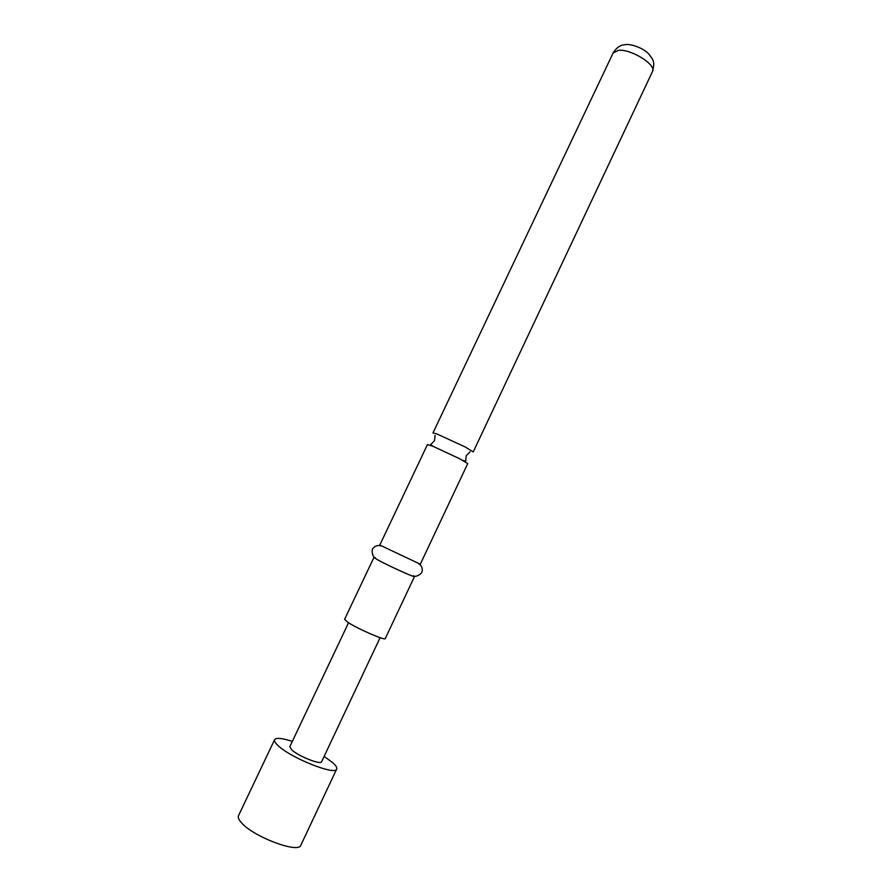 <?xml version="1.0" encoding="UTF-8"?>
<svg xmlns="http://www.w3.org/2000/svg" width="892" height="892" viewBox="0 0 892 892"><rect width="100%" height="100%" fill="white"/><g stroke="black" fill="none" stroke-linecap="round" stroke-linejoin="round"><path stroke-width="1.34" d="M459.636 458.733L467.731 463.572L420.31 564.201L379.802 545.057L427.469 444.539L433.49 446.524L459.636 458.733M324.108 756.416L332.515 762.493C335.871 765.436 337.265 767.611 336.697 769.027C335.648 775.817 290.803 758.033 278.114 745.634C275.204 742.947 274.034 740.962 274.602 739.68C276.174 737.517 282.095 738.085 292.331 741.397M336.697 769.027L300.86 845.181C298.92 853.9 253.451 836.908 241.498 822.792C238.744 819.759 237.74 817.395 238.499 815.712L274.602 739.68M465.2 446.948L436.734 433.869L432.977 432.921L613.139 52.951L618.49 50.342C631.068 48.781 656.835 64.96 652.476 71.55L473.206 451.943L465.2 446.948M414.49 576.555C415.148 577.927 386.793 565.015 377.171 559.552L373.96 557.4L344.591 619.338L347.534 622.092C356.778 628.459 385.455 640.947 385.266 638.572L414.49 576.555M380.103 637.668L321.599 761.746C320.975 765.18 298.296 756.182 291.695 749.837L289.811 746.727L348.549 622.75M462.379 460.183L465.635 461.331L466.204 455.745L470.039 451.82M433.49 446.524L430.524 444.729L434.493 440.76L435.084 435.296M613.139 52.951C616.361 47.834 620.063 45.124 624.244 44.845C629.339 43.095 643.578 47.889 648.874 54.1C653.089 59.987 655.163 60.89 652.476 71.55M418.805 563.811C421.559 565.606 422.663 568.104 422.106 571.293C422.195 574.27 414.646 577.771 413.498 575.719M381.062 545.971C377.929 544.979 375.298 545.714 373.19 548.167C370.827 549.985 372.912 558.046 375.231 557.634"/></g></svg>
